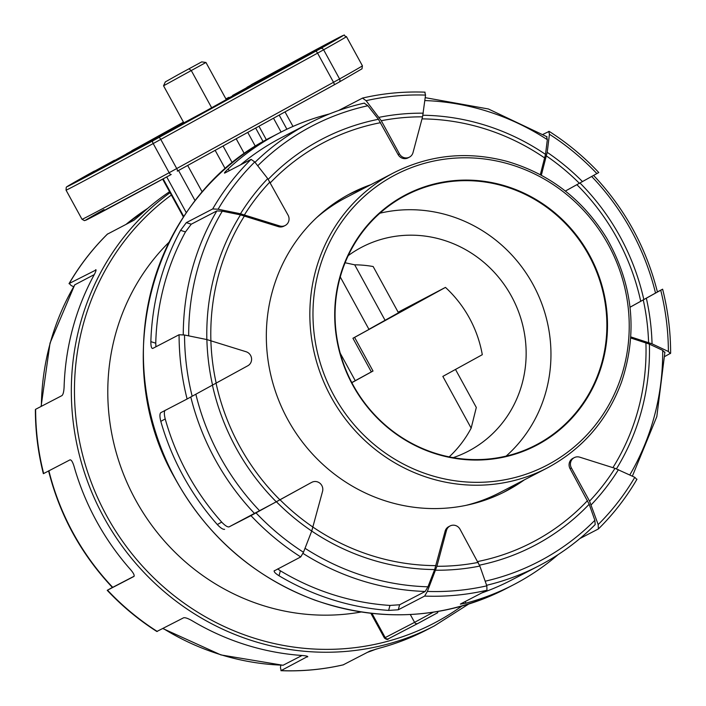<?xml version="1.0" encoding="UTF-8"?>
<svg xmlns="http://www.w3.org/2000/svg" width="706" height="706" viewBox="0 0 706 706"><rect width="100%" height="100%" fill="white"/><g stroke="black" fill="none" stroke-linecap="round" stroke-linejoin="round"><path stroke-width="1.06" d="M201.704 61.89L177.841 74.845M177.859 74.836L165.319 81.914L163.554 85.797L205.958 62.472L201.722 61.881M189.19 68.95L191.361 70.697L211.668 107.789M183.895 122.941L163.554 85.797M317.02 50.258L295.099 62.287L317.02 50.258M177.1 127.009L159.556 136.637L177.1 127.009M162.556 135.234L140.635 147.272L162.556 135.234M283.106 68.694L265.562 78.313L283.106 68.694M268.898 75.268L246.976 87.297L268.898 75.268M114.434 160.244L92.512 172.273L114.434 160.244M250.074 85.85L232.539 95.478L250.074 85.85M226.149 99.352L238.663 92.724L205.146 111.371L171.373 129.569L183.701 122.588M144.068 144.174L126.533 153.793L144.068 144.174M169.025 242.22A217.369 207.758 62.5 0 0 135.596 499.954A217.369 207.758 62.5 0 0 361.172 611.996M226.344 99.696L205.958 62.472M351.773 382.564L353.229 381.805L351.791 382.599M340.274 276.964L368.991 329.42L352.929 338.253L371.347 371.894L353.229 381.805M355.286 380.737L340.23 353.238M345.11 262.756L354.694 264.821A115.078 109.995 -117.5 0 1 373.156 266.533L398.475 312.784L368.929 329.305M385.017 320.197L354.694 264.821M371.347 371.894L373.015 371.029L354.597 337.389L445.46 287.395A115.078 109.995 -117.5 0 1 469.393 318.009A115.078 109.995 -117.5 0 1 482.295 354.694L442.839 376.404L471.158 428.136A115.078 109.995 -117.5 0 1 449.166 456.888M352.929 338.253L354.597 337.389M351.835 382.687L373.015 371.029M455.494 369.441L476.312 407.468L471.158 428.136M398.158 312.202L445.46 287.395M348.226 255.634A115.078 109.995 -117.5 0 1 361.993 247.074A115.078 109.995 -117.5 0 1 511.426 296.167A115.078 109.995 -117.5 0 1 468.113 451.302A115.078 109.995 -117.5 0 1 453.199 457.647M274.105 570.951L300.73 556.937L303.474 552.268L311.725 531.062A229.291 219.151 62.5 0 0 434.649 569.557L445.124 531.203L446.457 530.515L436.908 566.283L427.368 591.425L424.633 596.085L398.281 609.781L399.622 604.768L389.968 605.43A249.333 238.31 -117.5 0 1 280.361 570.792L277.67 568.921M389.968 605.43L388.635 610.408L398.281 609.781M388.635 610.408A254.451 243.199 -117.5 0 1 279.038 575.769L280.361 570.792M274.378 570.625C273.575 571.569 275.128 573.281 279.038 575.769M212.444 385.211A229.291 219.151 62.5 0 0 276.293 501.816L310.393 483.063L250.965 515.645L229.053 526.888C227.447 527.17 224.993 525.573 221.702 522.122A249.333 238.31 -117.5 0 1 165.213 418.94C164.074 414.307 164.074 411.404 165.195 410.257M221.702 522.122L217.298 524.54C220.572 528.009 223.017 529.606 224.614 529.332M217.298 524.54A254.451 243.199 -117.5 0 1 183.278 476.126A254.451 243.199 -117.5 0 1 160.809 421.367L165.213 418.94M187.108 399.005L247.868 365.734A7.669 7.334 -117.5 0 0 246.12 351.747L206.884 339.568L184.531 335.015L179.086 334.741A254.451 243.199 62.5 0 0 187.108 399.005L160.747 412.701C159.635 413.848 159.653 416.734 160.809 421.367M179.086 334.741L152.734 348.437C151.481 348.552 150.855 346.293 150.855 341.651A254.451 243.199 -117.5 0 1 180.568 230.359L185.475 231.912L191.264 224.199L216.848 210.909L222.293 211.182L240.472 214.88L278.376 226.635A7.669 7.334 -117.5 0 0 283.847 226.185L285.189 225.496A7.669 7.334 -117.5 0 1 279.708 225.946L278.376 226.635M191.264 224.199L186.322 222.637L180.568 230.359M186.322 222.637L212.682 208.95L218.119 209.214L240.472 213.768L279.708 225.946M285.189 225.496A7.669 7.334 -117.5 0 0 288.074 215.154L267.724 178.609L254.742 161.956L251.098 159.362L224.746 173.058C223.864 173.323 225.02 171.92 228.232 168.858A254.451 243.199 -117.5 0 1 279.046 133.107A254.451 243.199 -117.5 0 1 326.746 114.654L326.913 114.963M329.517 113.904L326.746 114.654M338.615 110.489L362.619 98.046C383.102 93.324 403.92 91.365 425.083 92.168M543.117 134.299L549.162 131.387M657.392 291.896L662.625 289.186C667.955 310.278 670.621 331.626 670.629 353.229L664.902 356.415M479.506 565.162A229.291 219.151 62.5 0 0 589.183 504.234L570.06 468.66L571.392 467.972L589.554 501.136L598.176 524.576L598.353 528.962L579.9 538.546M558.199 554.563A254.451 243.199 -117.5 0 1 513.694 584.683A254.451 243.199 -117.5 0 1 465.995 603.136L465.139 601.583M465.995 603.136L460.374 604.151M460.639 603.921L486.99 590.225L486.813 585.839L479.851 566.062L460.03 529.235A7.669 7.334 -117.5 0 0 446.457 530.515M343.231 664.84L369.891 651.073L379.254 648.214A254.451 243.199 62.5 0 0 426.953 629.761L434.296 625.94A254.451 243.199 62.5 0 1 103.879 517.383A254.451 243.199 62.5 0 1 170.067 192.667M169.537 191.714A254.451 243.199 62.5 0 0 141.491 213.927L133.999 220.21L107.383 234.171M73.627 286.698L71.2 285.559L69.232 283.485L96.06 269.948M35.635 409.286L35.379 409.639C35.379 431.242 38.045 452.59 43.366 473.682L43.657 473.541A254.451 243.199 -117.5 0 1 35.635 409.286L61.987 395.589C63.196 394.433 63.902 391.477 64.114 386.72A254.451 243.199 62.5 0 1 93.827 275.437C95.945 271.466 96.528 269.577 95.584 269.789L95.91 269.727M43.657 473.541L70.009 459.853C71.341 459.721 72.692 461.918 74.068 466.437A254.451 243.199 62.5 0 0 96.537 521.204A254.451 243.199 62.5 0 0 130.557 569.618C133.619 573.193 134.722 575.487 133.875 576.484L107.233 590.322M107.224 590.331C122.12 606.154 138.658 619.877 156.838 631.491L183.639 617.776C185.29 617.441 188.175 618.465 192.297 620.848A254.451 243.199 62.5 0 0 301.894 655.477C306.378 655.821 308.257 656.306 307.534 656.933L307.79 656.704M307.657 656.465L280.917 670.691C302.08 671.494 322.898 669.544 343.381 664.823M589.422 254.972A141.288 135.04 62.5 0 0 353.185 245.282A141.288 135.04 62.5 0 0 470.699 459.941A141.288 135.04 62.5 0 0 589.422 254.972M465.889 505.39A166.351 159 62.5 0 0 499.76 492.638L547.141 468.025C582.512 449.087 607.319 420.432 621.536 382.078C638.003 332.579 633.053 284.615 606.692 238.196C582.829 199.401 549.533 173.773 506.802 161.312C467.248 150.907 429.557 154.738 393.727 172.802A166.351 159 62.5 0 0 331.123 397.054A166.351 159 62.5 0 0 547.141 468.025M393.727 172.802L346.355 197.415A166.351 159 62.5 0 0 316.456 217.801M348.332 194.697A167.887 160.465 -117.5 0 1 365.567 187.434M518.972 482.657A167.887 160.465 -117.5 0 1 503.131 492.594M524.311 479.886A167.887 160.465 -117.5 0 1 505.805 491.226A167.887 160.465 -117.5 0 1 327.911 468.855A167.887 160.465 -117.5 0 1 271.978 292.822A167.887 160.465 -117.5 0 1 350.988 193.276A167.887 160.465 -117.5 0 1 370.906 184.663M107.488 234.021C92.521 248.812 79.699 265.359 69.011 283.68L69.232 283.485A254.451 243.199 -117.5 0 1 107.647 233.907M74.73 284.836L94.269 274.599M134.14 576.211L112.439 587.48C81.066 554.148 59.772 515.274 48.573 470.84M302.009 655.486L283.027 665.273L220.881 654.912L162.883 628.561M343.54 664.77A254.451 243.199 -117.5 0 1 281.182 670.629L280.459 667.77L280.767 665.202M157.279 631.473A254.451 243.199 -117.5 0 1 107.515 590.181L112.386 587.427M445.124 531.203A7.669 7.334 -117.5 0 1 448.734 526.658L450.066 525.961M570.06 468.66A7.669 7.334 -117.5 0 1 572.945 458.318L574.278 457.629A7.669 7.334 -117.5 0 1 579.758 457.179L614.988 468.316A226.82 216.795 -117.5 0 1 589.554 501.136M630.714 337.98L649.379 344.104L662.678 350.344L664.655 352.418M657.127 292.169L630.026 307.216M546.603 136.805L547.335 139.673L545.509 154.385L540.319 174.691M362.46 98.099L366.105 100.684L381.275 120.717A226.82 216.795 -117.5 0 1 422.559 116.834L413.01 152.611A7.669 7.334 -117.5 0 1 409.401 157.156L408.068 157.853A7.669 7.334 -117.5 0 1 398.105 154.579L378.434 119.288A229.291 219.151 62.5 0 0 268.254 179.324M548.721 131.395L549.444 134.255L547.203 152.337L541.325 175.229M422.559 116.834L425.541 95.098L424.818 92.239M662.343 289.328L630.026 307.251M565.374 191.052L598.485 172.688M409.401 157.156A7.669 7.334 -117.5 0 1 399.437 153.882L398.105 154.579M381.275 120.717L399.437 153.882M630.785 336.894L652.044 343.831L668.388 351.509L670.365 353.582M240.49 164.877A249.333 238.31 -117.5 0 1 281.403 137.644L308.99 123.312A249.333 238.31 62.5 0 0 255.016 162.309M155.929 346.778L155.752 343.195A249.333 238.31 -117.5 0 1 185.475 231.912M276.293 501.816L229.053 526.888M434.649 569.557L427.942 586.801L425.206 591.469L399.622 604.768M486.619 585.292A249.333 238.31 62.5 0 0 538.925 565.815L511.338 580.147A249.333 238.31 -117.5 0 1 481.748 592.952M589.183 504.234L594.858 520.313L595.193 524.584C578.505 541.228 559.743 554.969 538.925 565.815A249.333 238.31 62.5 0 0 595.034 524.708M276.425 501.781A230.659 220.457 62.5 0 0 311.725 531.062L322.554 491.358A7.669 7.334 -117.5 0 0 311.725 482.366M364.234 103.147L364.402 103.094C345.031 107.453 326.56 114.195 308.99 123.312A249.333 238.31 62.5 0 1 364.234 103.147L367.879 105.741L378.434 119.288M636.768 479.383L634.8 477.309L614.988 468.316M636.988 479.189C626.301 497.509 613.479 514.056 598.511 528.847L598.353 528.962M571.392 467.972A7.669 7.334 -117.5 0 1 574.278 457.629M588.866 255.272A140.776 134.555 -117.5 0 1 535.88 445.054A140.776 134.555 -117.5 0 1 351.57 382.175A140.776 134.555 -117.5 0 1 406.056 195.209A140.776 134.555 -117.5 0 1 588.866 255.272M506.123 456.111A140.776 134.555 62.5 0 0 532.951 284.333A140.776 134.555 62.5 0 0 379.907 213.212M262.332 80.493A2.559 1.377 -118.5 0 1 262.72 79.999L251.521 86.114A2.559 0.75 61.2 0 1 251.954 86.203M251.521 86.114L194.044 117.734A2.559 0.75 61.2 0 1 194.477 117.823M194.044 117.734L185.378 122.553A2.559 2.4 60.2 0 1 186.269 122.288M185.378 122.553L181.742 124.635A2.559 2.4 60.2 0 1 182.298 124.424M181.742 124.635L198.421 115.66A2.559 0.75 -118.8 0 0 198.412 115.66L269.092 76.777A2.559 0.75 -118.8 0 0 269.083 76.777L272.287 74.818A2.559 1.377 61.5 0 0 271.934 75.207M272.287 74.818L262.72 79.999M257.222 81.455A2.559 0.98 -118.5 0 1 257.231 81.455L251.16 84.773A2.559 0.75 61.2 0 1 251.16 84.773L257.222 81.455A157.27 1.05 151.3 0 1 320.515 48.573L152.814 140.829A157.27 1.05 151.3 0 1 89.521 173.72L94.366 171.037A2.559 0.75 -118.8 0 0 94.357 171.037M128.907 152.637L84.155 177.197L137.361 148.904L155.135 138.861L128.907 152.637A2.559 0.874 -118.6 0 0 128.748 153.67M271.801 73.874L254.91 83.432L272.816 74.121L324.407 45.89L271.801 73.874A2.559 2.153 -119.3 0 1 273.451 73.786M158.523 136.17L183.586 122.376L158.515 136.17A2.559 0.75 -118.8 0 0 158.506 136.17L147.333 142.277A2.559 1.377 -118.5 0 1 147.342 142.277L158.523 136.17A2.559 0.75 -118.8 0 0 158.515 136.17M183.445 122.129L137.758 147.466A2.559 1.377 -118.5 0 1 137.767 147.466A2.559 1.377 -118.5 0 1 137.776 147.457L131.757 150.678M228.303 97.649A2.559 2.4 -119.8 0 0 228.259 97.675L225.885 98.858M101.54 167.543A2.559 0.874 61.4 0 0 101.329 168.275M136.081 149.628A2.559 2.445 -117.5 0 1 137.229 148.163M155.496 138.72L137.335 148.922A2.559 2.153 60.7 0 1 137.361 148.904M137.335 148.922L113.189 162.115A2.559 2.445 62.5 0 0 113.136 162.142M228.841 97.34L228.259 97.675A2.559 2.4 -119.8 0 0 228.215 97.702M256.384 82.523A2.559 2.153 60.7 0 1 257.055 82.311M294.861 62.172A2.559 2.445 -117.5 0 1 296.026 60.637M281.147 69.638A2.559 0.874 61.4 0 0 281.138 69.647L307.031 55.545A2.559 0.874 61.4 0 0 307.031 55.545A2.559 0.874 61.4 0 0 307.022 55.553L324.769 45.749M281.138 69.647A2.559 0.874 61.4 0 0 281.129 69.647L272.86 74.095A2.559 2.445 62.5 0 0 272.816 74.121M257.231 81.455A2.559 0.98 -118.5 0 1 257.24 81.446L337.256 38.406C348.826 33.085 341.519 35.221 346.443 36.633A159.83 1.068 -28.7 0 1 323.622 49.791A2.559 2.136 60.7 0 0 320.515 48.573M315.67 51.256A2.559 0.75 61.2 0 1 317.568 53.144L323.622 49.791L339.586 78.957L169.158 172.714A159.83 1.068 151.3 0 1 82.02 219.301L66.055 190.143A159.83 1.068 -28.7 0 0 153.193 143.556L317.568 53.144L333.532 82.311A2.559 0.75 -118.8 0 1 334.097 84.897L338.933 82.214A2.559 2.136 -119.3 0 0 339.586 78.957A159.83 1.068 151.3 0 0 362.407 65.79L362.019 68.791L338.959 82.205L177.312 171.152A2.559 0.75 -118.8 0 0 177.303 171.152A2.559 0.75 -118.8 0 0 176.738 168.566L160.774 139.409A2.559 0.75 61.2 0 0 158.876 137.511M152.814 140.829A2.559 0.98 61.5 0 0 153.193 143.556L169.158 172.714A2.559 0.98 -118.5 0 0 171.231 174.479L86.988 219.672L84.446 220.634L82.02 219.301M89.521 173.72A2.559 2.136 -119.3 0 0 89.503 173.729C61.157 189.64 67.335 186.605 66.24 187.381L66.055 190.143M104.02 209.567A157.27 1.05 -28.7 0 0 171.231 174.479M437.641 611.511A2.559 0.75 61.2 0 1 437.623 612.746A2.559 0.75 61.2 0 1 437.614 612.746L417.952 623.424A2.559 2.445 62.5 0 1 417.908 623.451L437.623 612.746M433.334 612.199L414.581 622.357A2.559 2.445 62.5 0 0 417.908 623.451L388.547 638.701A2.559 2.445 62.5 0 0 388.591 638.674L417.855 623.469M371.983 613.417L385.229 637.615A2.559 2.445 62.5 0 0 388.547 638.701C387.921 639.901 386.544 639.671 384.417 638.012L414.581 622.357L410.292 614.52M266.374 139.779L258.961 126.233M273.513 118.229L281.085 132.057M279.188 115.104L286.91 129.216M244.329 153.643L236.183 138.764M223.052 145.983L232.265 162.804M247.753 132.401L255.351 146.283M183.754 216.504L163.157 178.874M166.722 176.932L186.305 212.709M195.094 200.707L178.539 170.473M215.154 150.334L225.232 168.743M202.216 192.014L187.672 165.451M506.352 588.495A254.451 243.199 -117.5 0 1 175.944 479.939A254.451 243.199 -117.5 0 1 271.704 136.92C150.475 196.895 108.274 362.478 174.488 477.485C206.681 536.039 253.401 576.899 314.655 600.056C381.037 622.983 444.93 619.136 506.352 588.495L513.694 584.683M424.633 596.085A254.451 243.199 62.5 0 0 486.99 590.225M250.965 515.645A254.451 243.199 62.5 0 0 300.73 556.937M251.098 159.362A254.451 243.199 62.5 0 0 212.682 208.95M461.856 606.083A251.892 240.755 -117.5 0 1 122.615 541.378A251.892 240.755 -117.5 0 1 171.355 195.032M333.929 395.528A163.792 156.555 -117.5 0 1 471.573 157.915A163.792 156.555 -117.5 0 1 607.804 406.753A163.792 156.555 -117.5 0 1 333.929 395.528M41.363 406.312A249.333 238.31 -117.5 0 1 74.942 284.65M112.731 587.339A249.333 238.31 -117.5 0 1 48.899 470.823M283.291 665.211A249.333 238.31 -117.5 0 1 163.139 628.428M376.457 648.973A249.333 238.31 -117.5 0 1 367.42 652.353M126.162 224.287A249.333 238.31 -117.5 0 1 147.783 208.314M279.92 499.822A225.452 215.489 -117.5 0 1 216.071 383.226M435.929 565.621A225.452 215.489 -117.5 0 1 313.005 527.135A226.82 216.795 -117.5 0 1 280.053 499.795M587.533 500.572A225.452 215.489 -117.5 0 1 477.715 561.535M645.911 342.781A225.452 215.489 -117.5 0 1 612.905 467.654M576.899 184.707A225.452 215.489 -117.5 0 1 640.73 301.321M422.011 118.89A225.452 215.489 -117.5 0 1 544.767 158.038M270.354 182.792A225.452 215.489 -117.5 0 1 380.631 122.667M216.195 383.155A226.82 216.795 -117.5 0 1 210.882 340.61A225.452 215.489 -117.5 0 1 244.479 215.921M546.462 155.991A226.82 216.795 -117.5 0 1 579.414 183.331M643.272 299.971A226.82 216.795 -117.5 0 1 648.585 342.516M545.509 154.385A229.291 219.151 62.5 0 0 422.947 115.246M424.871 100.57A245.503 234.648 -117.5 0 1 547.335 139.673M591.707 176.5A245.503 234.648 -117.5 0 1 655.53 293.105M643.828 299.618A229.291 219.151 62.5 0 0 579.997 183.004M229.256 170.72L228.232 168.858M216.848 210.909A249.333 238.31 62.5 0 0 183.26 334.785M155.752 343.195L150.855 341.651M190.796 397.019A249.333 238.31 62.5 0 0 254.637 513.597M303.006 553.407A249.333 238.31 62.5 0 0 425.206 591.469M188.696 335.862A245.503 234.648 -117.5 0 1 222.293 211.182M240.472 214.88A229.291 219.151 62.5 0 0 206.849 339.56M259.711 510.862A245.503 234.648 -117.5 0 1 195.862 394.257M427.942 586.801A245.503 234.648 -117.5 0 1 305.027 548.288M594.858 520.313A245.503 234.648 -117.5 0 1 485.181 581.206M616.462 468.819A229.291 219.151 62.5 0 0 649.379 344.104M662.678 350.344A245.503 234.648 -117.5 0 1 629.787 474.953M486.813 585.839A250.612 239.537 -117.5 0 1 427.368 591.425M303.474 552.268A250.612 239.537 -117.5 0 1 256.031 512.909M192.173 396.269A250.612 239.537 -117.5 0 1 184.531 335.015M218.119 209.214A250.612 239.537 -117.5 0 1 254.742 161.956M257.734 165.795A245.503 234.648 -117.5 0 1 367.879 105.741M634.8 477.309A250.612 239.537 -117.5 0 1 598.176 524.576M366.105 100.684A250.612 239.537 -117.5 0 1 425.541 95.098M549.444 134.255A250.612 239.537 -117.5 0 1 596.888 173.614M582.503 181.619A230.659 220.457 62.5 0 0 547.203 152.337M660.745 290.254A250.612 239.537 -117.5 0 1 668.388 351.509M652.044 343.831A230.659 220.457 62.5 0 0 646.361 298.259M591.213 504.799A230.659 220.457 62.5 0 0 618.456 469.631M423.309 113.181A230.659 220.457 62.5 0 0 379.087 117.337M435.62 570.219A230.659 220.457 62.5 0 0 479.851 566.062M478.191 562.408A226.82 216.795 -117.5 0 1 436.908 566.283M267.724 178.609A230.659 220.457 62.5 0 0 240.472 213.768M244.479 214.809A226.82 216.795 -117.5 0 1 269.913 181.98M206.884 339.568A230.659 220.457 62.5 0 0 212.568 385.141M278.305 71.641L181.221 124.98M113.189 162.115L83.811 177.374M272.86 74.095L254.566 83.608M94.366 171.037L89.503 173.729M177.303 171.152L334.097 84.897M362.407 65.79L346.443 36.633M370.879 613.293L384.417 638.012M285.021 111.892L292.99 126.445M162.654 179.139L183.41 217.042M263.1 141.632L255.66 128.051M271.704 136.92L279.046 133.107M468.678 604.054L434.296 625.94M74.721 284.836L50.029 343.098L41.098 406.444M367.385 652.379L376.483 648.964M126.1 224.323L147.801 208.305M547.053 136.796L488.411 108.98L425.233 97.666M657.427 292.028C646.228 247.594 624.934 208.711 593.561 175.379M632.373 476.162L656.809 416.628L664.92 352.065M549.162 131.378C567.342 142.991 583.88 156.706 598.776 172.538M310.534 482.983L311.867 482.295"/></g></svg>
